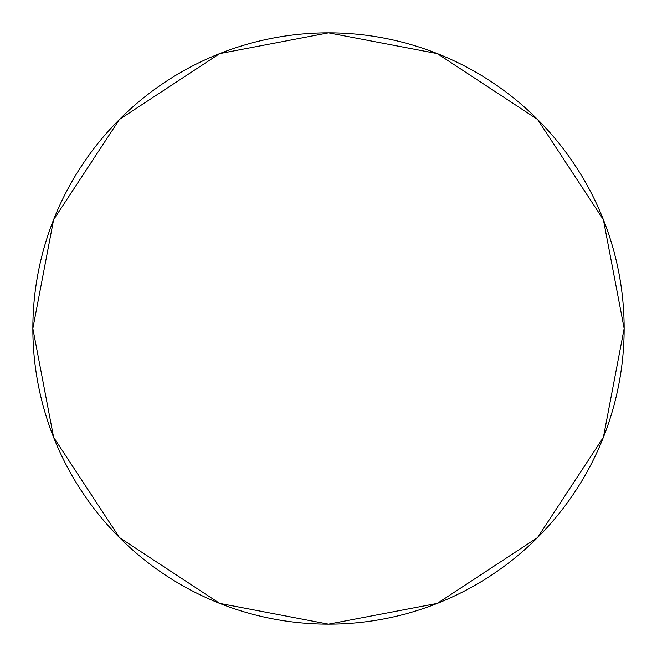 <?xml version="1.0" encoding="UTF-8"?>
<svg xmlns="http://www.w3.org/2000/svg" width="657" height="657" viewBox="0 0 657 657"><rect width="100%" height="100%" fill="white"/><g stroke="black" fill="none" stroke-linecap="round" stroke-linejoin="round"><path stroke-width="0.99" d="M32.85 328.5L53.611 437.324L119.443 537.557L219.676 603.389L328.5 624.15L437.324 603.389L537.557 537.557L603.389 437.324L624.15 328.5L603.389 219.676L537.557 119.443L437.324 53.611L328.5 32.85L219.676 53.611L119.443 119.443L53.611 219.676L32.85 328.5L53.611 437.324L119.443 537.557L219.676 603.389L328.5 624.15L437.324 603.389L537.557 537.557L603.389 437.324L624.15 328.5L603.389 219.676L537.557 119.443L437.324 53.611L328.5 32.85L219.676 53.611L119.443 119.443L53.611 219.676L32.85 328.5M611.232 242.063A295.65 295.65 0 0 0 112.273 126.867A295.65 295.65 0 0 0 261.995 616.57A295.65 295.65 0 0 0 611.232 242.063"/></g></svg>

